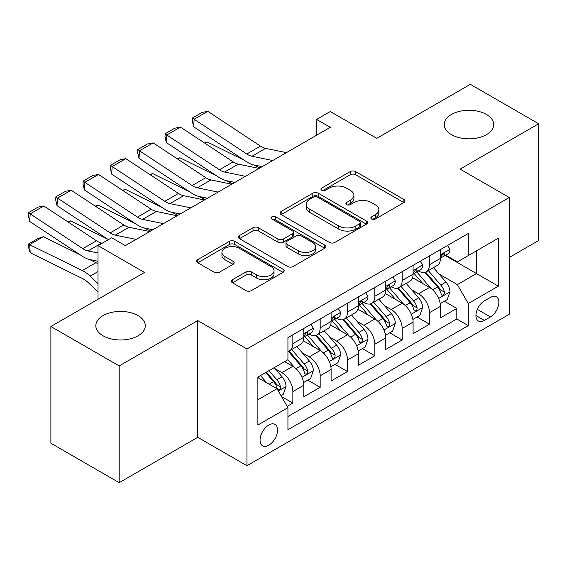 <?xml version="1.0" encoding="UTF-8"?>
<svg xmlns="http://www.w3.org/2000/svg" width="567" height="567" viewBox="0 0 567 567"><rect width="100%" height="100%" fill="white"/><g stroke="black" fill="none" stroke-linecap="round" stroke-linejoin="round"><path stroke-width="0.85" d="M371.626 219.018A2.658 1.531 0 0 0 375.382 219.018L403.881 202.568A3.792 2.19 0 0 0 404.994 201.016A3.792 2.19 0 0 0 403.881 199.471L355.601 171.595A3.792 2.19 0 0 0 350.236 171.595L321.737 188.046A2.658 1.531 0 0 0 320.965 189.13A2.658 1.531 0 0 0 321.737 190.214A2.658 1.531 0 0 0 325.493 190.214L329.186 188.088A12.141 7.01 0 0 1 346.352 188.088L350.371 190.413A12.141 7.01 0 0 1 353.928 195.367A12.141 7.01 0 0 1 350.371 200.321L346.685 202.447A2.658 1.531 0 0 0 345.905 203.532A2.658 1.531 0 0 0 346.685 204.616A2.658 1.531 0 0 0 350.441 204.616L354.127 202.49A12.141 7.01 0 0 1 371.293 202.49L375.319 204.815A12.141 7.01 0 0 1 378.869 209.769A12.141 7.01 0 0 1 375.319 214.723L371.626 216.849A2.658 1.531 0 0 0 370.853 217.934A2.658 1.531 0 0 0 371.626 219.018L371.626 216.849M138.05 315.606A24.735 14.281 0 0 0 111.097 312.509A24.735 14.281 0 0 0 95.83 325.699A24.735 14.281 0 0 0 103.074 335.799A24.735 14.281 0 0 0 130.027 338.896A24.735 14.281 0 0 0 145.294 325.699A24.735 14.281 0 0 0 138.05 315.606M486.458 114.456A24.735 14.281 0 0 0 459.504 111.359A24.735 14.281 0 0 0 444.237 124.549A24.735 14.281 0 0 0 451.481 134.648A24.735 14.281 0 0 0 478.435 137.746A24.735 14.281 0 0 0 493.701 124.549A24.735 14.281 0 0 0 486.458 114.456M268.808 445.208A12.368 7.137 120 0 0 276.887 434.315A12.368 7.137 120 0 0 274.988 424.399A12.368 7.137 120 0 0 268.808 425.016A12.368 7.137 120 0 0 260.728 435.91A12.368 7.137 120 0 0 262.62 445.825A12.368 7.137 120 0 0 268.808 445.208M232.491 279.687A3.792 2.19 0 0 0 231.379 281.232A3.792 2.19 0 0 0 232.491 282.784L246.035 290.602A3.792 2.19 0 0 0 251.401 290.602L283.046 272.33A3.792 2.19 0 0 0 284.159 270.778A3.792 2.19 0 0 0 283.046 269.233L234.766 241.358A3.792 2.19 0 0 0 229.401 241.358L197.755 259.629A3.792 2.19 0 0 0 196.643 261.181A3.792 2.19 0 0 0 197.755 262.727L214.113 272.174A3.792 2.19 0 0 0 219.479 272.174L233.023 264.357A3.792 2.19 0 0 0 234.136 262.805A3.792 2.19 0 0 0 233.023 261.259L224.915 256.575A10.149 5.861 0 0 1 221.938 252.428A10.149 5.861 0 0 1 228.203 247.021A10.149 5.861 0 0 1 239.26 248.289L271.047 266.639A10.149 5.861 0 0 1 274.017 270.778A10.149 5.861 0 0 1 267.752 276.193A10.149 5.861 0 0 1 256.695 274.924L251.401 271.862A3.792 2.19 0 0 0 246.035 271.862L232.491 279.687L232.491 282.784M509.272 257.468L538.65 240.507L538.65 123.762L470.334 84.32L376.743 138.355L330.292 111.536L316.627 119.424L330.292 127.313L125.342 245.639L111.685 237.75L98.02 245.639L98.02 299.277M119.198 365.935L119.198 482.68L197.763 437.32L197.763 320.575L119.198 365.935L50.881 326.493L144.472 272.458L98.02 245.639M197.763 320.575L246.943 348.974L509.272 197.514L509.272 314.267L246.943 465.72L246.943 348.974M538.65 123.762L460.085 169.122L509.272 197.514M329.448 242.442A3.792 2.19 0 0 0 334.813 242.442L366.466 224.171A3.792 2.19 0 0 0 367.579 222.618A3.792 2.19 0 0 0 366.466 221.073L318.186 193.198A3.792 2.19 0 0 0 312.821 193.198L281.168 211.47A3.792 2.19 0 0 0 280.063 213.022A3.792 2.19 0 0 0 281.168 214.567L329.448 242.442M272.975 219.592A2.658 1.531 0 0 1 275.675 219.968L275.675 216.814L324.756 245.15A3.792 2.19 0 0 1 325.869 246.702A3.792 2.19 0 0 1 324.756 248.247L293.104 266.518A3.792 2.19 0 0 1 287.745 266.518L239.465 238.65L239.465 235.553A3.792 2.19 0 0 0 238.353 237.098A3.792 2.19 0 0 0 239.465 238.65M239.465 235.553L253.01 227.728A3.792 2.19 0 0 1 258.375 227.728L277.95 239.033A3.792 2.19 0 0 0 283.316 239.033L292.303 233.845A3.792 2.19 0 0 0 293.415 232.3A3.792 2.19 0 0 0 292.303 230.748L271.919 218.982A2.658 1.531 0 0 1 271.139 217.898A2.658 1.531 0 0 1 272.777 216.481A2.658 1.531 0 0 1 275.675 216.814M119.198 482.68L50.881 443.238L50.881 326.493M287.185 406.362L292.856 403.087L281.515 396.539M275.059 368.678L281.927 372.639A15.458 8.923 60 0 1 292.856 391.57L303.784 385.255L303.784 396.772L320.178 387.311L307.746 380.131M302.388 352.901L309.249 356.863A15.458 8.923 60 0 1 320.178 375.793L331.107 369.486L331.107 380.996L347.507 371.534L335.069 364.354M329.718 337.124L336.578 341.086A15.458 8.923 60 0 1 347.507 360.017L358.436 353.709L358.436 365.226L374.83 355.757L362.398 348.577M357.04 321.347L363.901 325.309A15.458 8.923 60 0 1 374.83 344.24L385.758 337.932L385.758 349.449L402.159 339.98L389.72 332.801M384.369 305.57L391.23 309.532A15.458 8.923 60 0 1 402.159 328.463L413.088 322.155L413.088 333.672L429.481 324.204L429.481 312.686A15.458 8.923 -120 0 0 418.552 293.756L411.692 289.794M417.05 317.024L429.481 324.204M303.784 385.255A15.458 8.923 -120 0 0 292.856 366.325L284.655 361.59M331.107 369.486A15.458 8.923 -120 0 0 320.178 350.548L303.281 340.795M358.436 353.709A15.458 8.923 -120 0 0 347.507 334.771L330.604 325.019M385.758 337.932A15.458 8.923 -120 0 0 374.83 318.994L357.933 309.242M413.088 322.155A15.458 8.923 -120 0 0 402.159 303.217L385.255 293.465M490.42 297.384L484.409 300.857A11.978 6.917 120 0 0 476.585 311.411A11.978 6.917 120 0 0 478.42 321.014A11.978 6.917 120 0 0 484.409 320.419L490.42 316.946A11.978 6.917 120 0 0 498.244 306.393A11.978 6.917 120 0 0 496.409 296.789A11.978 6.917 120 0 0 490.42 297.384M257.879 399.77L277.008 388.728L287.937 407.659L287.937 429.751L468.285 325.621L468.285 303.536L457.356 284.606L439.021 274.017M287.937 407.659L257.879 425.016L257.879 377.055L287.937 359.698L287.937 337.613L468.285 233.491L468.285 255.575L498.343 238.218L498.343 286.179L468.285 303.536M309.107 334.062L309.249 334.14A15.458 8.923 60 0 0 316.981 334.906L327.91 328.598A15.458 8.923 -120 0 0 331.107 321.524L331.107 312.686M336.429 318.285L336.578 318.363A15.458 8.923 60 0 0 344.304 319.129L355.233 312.821A15.458 8.923 -120 0 0 358.436 305.748L358.436 296.91M363.759 302.509L363.901 302.587A15.458 8.923 60 0 0 371.633 303.352L382.562 297.044A15.458 8.923 -120 0 0 385.758 289.971L385.758 281.133M391.081 286.732L391.23 286.81A15.458 8.923 60 0 0 398.955 287.575L409.884 281.267A15.458 8.923 -120 0 0 413.088 274.194L413.088 265.356M287.937 416.497L456.811 318.994L456.811 308.427L440.41 317.896L440.41 306.378A15.458 8.923 -120 0 0 429.481 287.448L412.585 277.688M418.411 270.955L418.552 271.033A15.458 8.923 -120 0 0 426.285 271.799A15.458 8.923 -120 0 0 429.481 264.725L429.481 255.887M426.285 271.799L437.214 265.491A15.458 8.923 -120 0 0 440.41 258.417L440.41 249.579M292.856 334.771L292.856 343.609A15.458 8.923 60 0 1 289.652 350.682A15.458 8.923 60 0 1 287.937 351.306M289.652 350.682L300.581 344.375A15.458 8.923 -120 0 0 303.784 337.294L303.784 328.463M320.178 318.994L320.178 327.832A15.458 8.923 60 0 1 316.981 334.906M347.507 303.217L347.507 312.056A15.458 8.923 60 0 1 344.304 319.129M374.83 287.441L374.83 296.279A15.458 8.923 60 0 1 371.633 303.352M402.159 271.664L402.159 280.502A15.458 8.923 60 0 1 398.955 287.575M402.159 328.463L402.159 339.98M374.83 344.24L374.83 355.757M347.507 360.017L347.507 371.534M320.178 375.793L320.178 387.311M292.856 391.57L292.856 403.087M277.008 388.728L257.879 377.686M457.356 284.606L476.486 273.563L476.486 250.841L498.343 238.218M445.187 255.49L498.343 286.179M445.733 255.178L457.356 261.883L468.285 255.575M197.763 437.32L246.943 465.72M316.627 119.424L316.627 135.201M444.372 301.247L456.811 308.427M456.811 318.994L468.285 325.621M372.689 219.394L375.319 217.877A12.141 7.01 0 0 0 378.869 212.923L378.869 209.769M353.928 195.367L353.928 198.521A12.141 7.01 0 0 1 350.371 203.475L347.748 204.992M403.832 202.596L355.601 174.749A3.792 2.19 0 0 0 350.236 174.749L322.8 190.59M366.417 224.199L318.186 196.352A3.792 2.19 0 0 0 312.821 196.352L281.225 214.595M359.762 223.703A2.658 1.531 0 0 0 360.541 222.618A2.658 1.531 0 0 0 359.762 221.534L317.378 197.068A2.658 1.531 0 0 0 313.629 197.068L309.738 199.315A12.141 7.01 0 0 0 306.18 204.269A12.141 7.01 0 0 0 309.738 209.223L338.705 225.95A12.141 7.01 0 0 0 355.87 225.95L359.762 223.703L359.762 226.857A2.658 1.531 0 0 0 360.541 225.772L360.541 222.618M306.18 204.269L306.18 207.423A12.141 7.01 0 0 0 309.738 212.377L309.738 209.223M359.762 226.857L355.87 229.103A12.141 7.01 0 0 1 338.705 229.103L309.738 212.377M239.515 238.679L253.01 230.882L253.01 227.728M293.415 232.3L293.415 235.454A3.792 2.19 0 0 1 292.303 236.999L283.316 242.187A3.792 2.19 0 0 1 277.95 242.187L258.375 230.882A3.792 2.19 0 0 0 253.01 230.882M275.675 219.968L324.707 248.275M298.27 250.763A10.149 5.861 0 0 0 309.327 252.032A10.149 5.861 0 0 0 315.592 246.624A10.149 5.861 0 0 0 312.623 242.478L301.424 236.014A3.792 2.19 0 0 0 296.059 236.014L287.072 241.202A3.792 2.19 0 0 0 285.959 242.754A3.792 2.19 0 0 0 287.072 244.299L298.27 250.763L298.27 253.917A10.149 5.861 0 0 0 309.327 255.193A10.149 5.861 0 0 0 315.592 249.778L315.592 246.624M285.959 242.754L285.959 245.908A3.792 2.19 0 0 0 287.072 247.453L287.072 244.299M298.27 253.917L287.072 247.453M274.017 270.778L274.017 273.932A10.149 5.861 0 0 1 267.752 279.347A10.149 5.861 0 0 1 256.695 278.078L251.401 275.016A3.792 2.19 0 0 0 246.035 275.016L232.541 282.813M221.938 252.428L221.938 255.582A10.149 5.861 0 0 0 224.915 259.729L224.915 256.575M232.973 264.385L224.915 259.729M282.997 272.358L234.766 244.512A3.792 2.19 0 0 0 229.401 244.512L197.805 262.755M440.183 303.671L447.243 299.596L449.978 291.7A10.241 5.911 -120 0 0 445.988 282.09L433.5 267.631M204.517 142.983L207.316 142.019L244.412 160.341M253.626 164.891L259.863 167.974M431.005 288.44L416.731 271.919M422.883 283.635L414.597 274.045A24.537 14.168 -120 0 0 413.839 273.188M424.889 272.358L437.518 286.98A10.241 5.911 60 0 1 441.169 294.032L441.913 295.244L443.295 295.053L444.223 293.926L444.45 292.14A10.241 5.911 -120 0 0 440.8 285.088L428.312 270.629M425.633 272.117L439.198 287.83A5.216 3.012 60 0 1 440.516 289.872L444.45 292.14M207.316 142.019L205.041 143.331M272.755 160.532L251.961 156.265A19.321 11.156 60 0 1 246.78 153.997L194.141 119.212L193.652 126.795L246.291 161.581A28.981 16.734 -120 0 0 254.051 164.983L262.16 166.648M447.654 245.398L449.978 249.423A10.241 5.911 60 0 1 447.859 253.952L442.664 256.95A10.241 5.911 -120 0 0 444.45 254.59L444.23 253.683L442.955 253.938L441.169 256.482A10.241 5.911 60 0 1 440.41 257.942M286.413 152.643L265.618 148.377A19.321 11.156 60 0 1 260.444 146.109L207.805 111.323L194.141 119.212L192.504 117.964L202.065 112.436L207.805 111.323M440.757 257.432L440.8 257.432A10.241 5.911 -120 0 0 442.664 256.95M193.652 126.795L192.305 120.998L192.504 117.964M412.861 319.448L419.92 315.365L422.649 307.477A10.241 5.911 -120 0 0 418.666 297.866L406.178 283.408M177.195 158.76L179.987 157.796L217.09 176.117M226.297 180.667L232.541 183.751M403.676 304.217L389.409 287.696M395.553 299.411L387.275 289.822A24.537 14.168 -120 0 0 386.51 288.964M397.566 288.135L410.189 302.757A10.241 5.911 60 0 1 413.839 309.809L414.59 311.021L415.972 310.829L416.901 309.702L417.121 307.916A10.241 5.911 -120 0 0 413.471 300.864L400.982 286.406M398.303 287.894L411.876 303.607A5.216 3.012 60 0 1 413.187 305.648L417.121 307.916M179.987 157.796L177.719 159.107M385.532 335.225L392.591 331.142L395.327 323.254A10.241 5.911 -120 0 0 391.336 313.643L378.848 299.185M149.865 174.537L152.665 173.573L189.761 191.894M198.974 196.444L205.211 199.527M376.353 319.994L362.079 303.473M368.231 315.188L359.946 305.599A24.537 14.168 -120 0 0 359.187 304.741M370.237 303.912L382.867 318.534A10.241 5.911 60 0 1 386.517 325.586L387.261 326.798L388.643 326.606L389.572 325.479L389.798 323.693A10.241 5.911 -120 0 0 386.141 316.641L373.66 302.183M370.981 303.671L384.546 319.384A5.216 3.012 60 0 1 385.865 321.425L389.798 323.693M152.665 173.573L150.39 174.884M358.209 351.001L365.268 346.919L367.997 339.031A10.241 5.911 -120 0 0 364.014 329.42L351.526 314.961M122.543 190.314L125.335 189.35L162.438 207.671M171.645 212.221L177.889 215.304M349.024 335.77L334.757 319.249M340.902 330.965L332.623 321.376A24.537 14.168 -120 0 0 331.858 320.518M342.915 319.689L355.537 334.31A10.241 5.911 60 0 1 359.187 341.362L359.939 342.574L361.321 342.383L362.249 341.256L362.469 339.47A10.241 5.911 -120 0 0 358.819 332.418L346.331 317.959M343.652 319.448L357.224 335.161A5.216 3.012 60 0 1 358.535 337.202L362.469 339.47M125.335 189.35L123.067 190.661M330.88 366.778L337.939 362.696L340.675 354.807A10.241 5.911 -120 0 0 336.685 345.197L324.196 330.738M95.213 206.09L98.013 205.126L135.109 223.448M144.323 227.998L150.56 231.074M321.695 351.547L307.427 335.026M313.579 346.742L305.294 337.152A24.537 14.168 -120 0 0 304.536 336.295M315.585 335.466L328.215 350.087A10.241 5.911 60 0 1 331.865 357.139L332.609 358.351L333.991 358.16L334.92 357.033L335.147 355.247A10.241 5.911 -120 0 0 331.489 348.195L319.008 333.736M316.329 335.225L329.895 350.938A5.216 3.012 60 0 1 331.213 352.979L335.147 355.247M98.013 205.126L95.738 206.438M245.426 176.309L224.631 172.042A19.321 11.156 60 0 1 219.457 169.774L166.818 134.989L166.322 142.572L218.961 177.358A28.981 16.734 -120 0 0 226.729 180.76L234.837 182.425M420.331 261.174L422.649 265.2A10.241 5.911 60 0 1 420.53 269.729L415.342 272.727A10.241 5.911 -120 0 0 417.121 270.367L416.908 269.46L415.625 269.715L413.839 272.259A10.241 5.911 60 0 1 413.088 273.719M259.091 168.42L238.296 164.154A19.321 11.156 60 0 1 233.115 161.886L180.483 127.1L166.818 134.989L165.174 133.734L174.742 128.213L180.483 127.1M413.428 273.209L413.471 273.209A10.241 5.911 -120 0 0 415.342 272.727M166.322 142.572L164.983 136.767L165.174 133.734M218.104 192.085L197.309 187.819A19.321 11.156 60 0 1 192.128 185.551L139.489 150.765L139 158.349L191.639 193.134A28.981 16.734 -120 0 0 199.4 196.536L207.508 198.202M393.002 276.951L395.327 280.977A10.241 5.911 60 0 1 393.207 285.506L388.012 288.504A10.241 5.911 -120 0 0 389.798 286.144L389.579 285.236L388.303 285.492L386.517 288.036A10.241 5.911 60 0 1 385.758 289.496M231.761 184.197L210.967 179.93A19.321 11.156 60 0 1 205.793 177.662L153.154 142.877L139.489 150.765L137.852 149.511L147.413 143.99L153.154 142.877M386.106 288.986L386.141 288.986A10.241 5.911 -120 0 0 388.012 288.504M139 158.349L137.653 152.544L137.852 149.511M190.774 207.862L169.98 203.596A19.321 11.156 60 0 1 164.806 201.328L112.167 166.542L111.671 174.126L164.31 208.911A28.981 16.734 -120 0 0 172.077 212.313L180.186 213.979M365.68 292.728L367.997 296.754A10.241 5.911 60 0 1 365.878 301.283L360.69 304.281A10.241 5.911 -120 0 0 362.469 301.92L362.256 301.013L360.973 301.268L359.187 303.813A10.241 5.911 60 0 1 358.436 305.273M204.439 199.974L183.644 195.707A19.321 11.156 60 0 1 178.463 193.439L125.831 158.654L112.167 166.542L110.522 165.288L120.091 159.766L125.831 158.654M358.776 304.762L358.819 304.762A10.241 5.911 -120 0 0 360.69 304.281M111.671 174.126L110.331 168.321L110.522 165.288M163.452 223.639L142.657 219.372A19.321 11.156 60 0 1 137.476 217.104L84.837 182.319L84.348 189.902L136.987 224.688A28.981 16.734 -120 0 0 144.748 228.09L152.856 229.755M338.35 308.505L340.675 312.53A10.241 5.911 60 0 1 338.556 317.059L333.361 320.057A10.241 5.911 -120 0 0 335.147 317.697L334.927 316.79L333.651 317.045L331.865 319.59A10.241 5.911 60 0 1 331.107 321.05M177.11 215.751L156.315 211.484A19.321 11.156 60 0 1 151.141 209.216L98.502 174.43L84.837 182.319L83.2 181.064L92.761 175.543L98.502 174.43M331.454 320.539L331.489 320.539A10.241 5.911 -120 0 0 333.361 320.057M84.348 189.902L83.002 184.098L83.2 181.064M303.558 382.555L310.617 378.472L313.345 370.584A10.241 5.911 -120 0 0 309.362 360.973L296.874 346.515M67.891 221.867L70.684 220.903L107.787 239.224M294.372 367.324L287.838 359.754M286.25 362.519L285.187 361.285M288.263 351.242L300.886 365.864A10.241 5.911 60 0 1 304.536 372.916L305.287 374.128L306.669 373.937L307.597 372.81L307.817 371.024A10.241 5.911 -120 0 0 304.167 363.964L291.679 349.513M289 351.001L302.572 366.714A5.216 3.012 60 0 1 303.884 368.756L307.817 371.024M70.684 220.903L68.416 222.214M136.123 239.416L115.328 235.149A19.321 11.156 60 0 1 110.154 232.881L57.515 198.096L57.019 205.679L108.41 239.635M124.953 245.412L125.534 245.525M311.028 324.281L313.345 328.307A10.241 5.911 60 0 1 311.226 332.836L306.038 335.834A10.241 5.911 -120 0 0 307.817 333.474L307.605 332.567L306.322 332.822L304.536 335.366A10.241 5.911 60 0 1 303.784 336.826M149.787 231.527L128.993 227.261A19.321 11.156 60 0 1 123.812 224.993L71.18 190.207L57.515 198.096L55.871 196.841L65.439 191.32L71.18 190.207M304.125 336.316L304.167 336.309A10.241 5.911 -120 0 0 306.038 335.834M57.019 205.679L55.679 199.875L55.871 196.841M280.97 395.589L283.287 394.249L286.023 386.361A10.241 5.911 -120 0 0 282.033 376.75L274.173 367.643M43.361 236.68L29.697 244.568L30.186 252.719L28.548 247.34L28.35 244.079L37.911 238.558L43.361 236.68L80.457 255.001M89.671 259.551L95.993 262.67A28.981 16.734 60 0 1 98.02 263.79M266.837 382.86L260.508 375.531M28.35 244.079L82.328 270.558A28.981 16.734 60 0 1 90.096 276.122L98.02 283.649M98.02 291.934L88.005 282.423A19.321 11.156 -120 0 0 82.825 278.716L30.186 252.719M258.928 378.288L257.879 377.076M265.703 372.533L273.563 381.641A10.241 5.911 60 0 1 277.213 388.693L277.958 389.905L279.34 389.713L280.268 388.586L280.495 386.8A10.241 5.911 -120 0 0 276.838 379.741L268.978 370.641M266.334 372.172L275.243 382.491A5.216 3.012 60 0 1 276.561 384.525L280.495 386.8M98.02 252.981L88.005 250.926A19.321 11.156 60 0 1 82.825 248.658L30.186 213.872L29.697 221.456L82.328 256.241A28.981 16.734 -120 0 0 90.096 259.643L98.02 261.267M102.301 243.165L101.663 243.037A19.321 11.156 60 0 1 96.489 240.769L43.85 205.984L30.186 213.872L28.548 212.618L38.109 207.097L43.85 205.984M29.697 221.456L28.35 215.651L28.548 212.618M281.927 372.639L292.856 366.325M309.249 356.863L320.178 350.548M336.578 341.086L347.507 334.771M363.901 325.309L374.83 318.994M391.23 309.532L402.159 303.217M418.552 293.756L429.481 287.448M429.481 264.725L440.41 258.417M292.856 343.609L303.784 337.294M320.178 327.832L331.107 321.524M347.507 312.056L358.436 305.748M374.83 296.279L385.758 289.971M402.159 280.502L413.088 274.194M429.481 312.686L440.41 306.378M477.315 309.384L490.42 316.946M475.94 315.528L484.409 320.419M375.319 217.877L375.319 214.723M346.685 204.616L346.685 202.447M350.371 203.475L350.371 200.321M321.737 190.214L321.737 188.046M350.236 174.749L350.236 171.595M355.601 174.749L355.601 171.595M403.881 202.568L403.881 199.471M281.168 214.567L281.168 211.47M312.821 196.352L312.821 193.198M318.186 196.352L318.186 193.198M366.466 224.171L366.466 221.073M338.705 229.103L338.705 225.95M355.87 229.103L355.87 225.95M258.375 230.882L258.375 227.728M277.95 242.187L277.95 239.033M283.316 242.187L283.316 239.033M292.303 236.999L292.303 233.845M324.756 248.247L324.756 245.15M246.035 275.016L246.035 271.862M251.401 275.016L251.401 271.862M256.695 278.078L256.695 274.924M233.023 264.357L233.023 261.259M197.755 262.727L197.755 259.629M229.401 244.512L229.401 241.358M234.766 244.512L234.766 241.358M283.046 272.33L283.046 269.233M438.624 298.419L449.907 291.899M440.8 285.088L445.988 282.09M432.635 289.801L437.518 286.98M449.907 249.303L440.41 254.789M251.961 156.265L265.618 148.377M246.78 153.997L260.444 146.109M443.125 253.825L444.45 254.59M411.295 314.196L422.585 307.675M413.471 300.864L418.666 297.866M405.306 305.578L410.189 302.757M383.972 329.973L395.256 323.452M386.141 316.641L391.336 313.643M377.983 321.354L382.867 318.534M356.643 345.75L367.933 339.229M358.819 332.418L364.014 329.42M350.654 337.131L355.537 334.31M329.321 361.526L340.604 355.006M331.489 348.195L336.685 345.197M323.332 352.908L328.215 350.087M422.585 265.08L413.088 270.565M224.631 172.042L238.296 164.154M219.457 169.774L233.115 161.886M415.802 269.601L417.121 270.367M395.256 280.856L385.758 286.342M197.309 187.819L210.967 179.93M192.128 185.551L205.793 177.662M388.473 285.378L389.798 286.144M367.933 296.633L358.436 302.119M169.98 203.596L183.644 195.707M164.806 201.328L178.463 193.439M361.151 301.155L362.469 301.92M340.604 312.41L331.107 317.896M142.657 219.372L156.315 211.484M137.476 217.104L151.141 209.216M333.821 316.932L335.147 317.697M301.991 377.303L313.282 370.783M304.167 363.964L309.362 360.973M296.002 368.678L300.886 365.864M313.282 328.187L303.784 333.665M115.328 235.149L128.993 227.261M110.154 232.881L123.812 224.993M306.499 332.709L307.817 333.474M278.305 390.975L285.952 386.559M276.838 379.741L282.033 376.75M269.141 384.192L273.563 381.641M95.993 262.67L82.328 270.558M98.02 271.55L90.096 276.122M88.005 250.926L101.663 243.037M82.825 248.658L96.489 240.769"/></g></svg>
